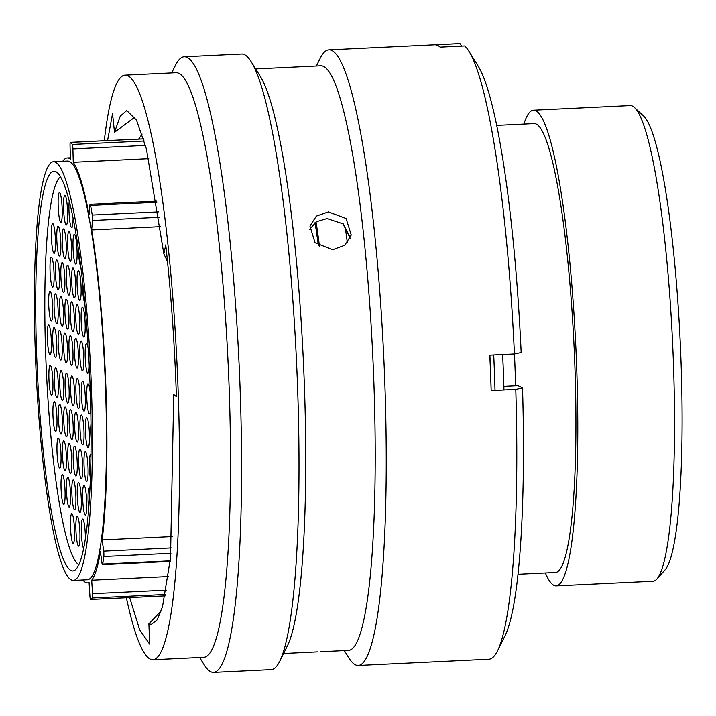 <?xml version="1.0" encoding="UTF-8"?>
<svg xmlns="http://www.w3.org/2000/svg" width="716" height="716" viewBox="0 0 716 716"><rect width="100%" height="100%" fill="white"/><g stroke="black" fill="none" stroke-linecap="round" stroke-linejoin="round"><path stroke-width="1.07" d="M160.474 226.65L91.666 229.943L92.489 220.483A3.911 0.51 -92.7 0 0 92.257 215.051A230.015 29.947 -92.7 0 0 90.574 205.403A3.911 0.51 -92.7 0 0 90.198 204.311A3.911 0.51 -92.7 0 0 90.162 204.302A3.911 0.51 -92.7 0 0 89.867 205.403L89.044 214.863A212.697 27.691 87.3 0 0 73.265 162.29L72.907 148.892A3.911 0.51 -92.7 0 0 72.289 144.453A230.015 29.947 -92.7 0 0 70.454 142.403A3.911 0.51 -92.7 0 0 70.419 142.377A3.911 0.51 -92.7 0 0 70.383 142.368A3.911 0.51 -92.7 0 0 70.043 145.679L70.401 159.077A212.697 27.691 87.3 0 0 67.304 157.941L70.365 157.797M556.225 585.858L652.974 581.231A238.097 30.994 -92.7 0 0 656.939 578.976A238.097 30.994 -92.7 0 0 672.557 341.926A238.097 30.994 -92.7 0 0 634.385 107.445A238.097 30.994 -92.7 0 0 632.479 106.093A238.097 30.994 -92.7 0 0 630.214 105.583L533.474 110.21A238.097 30.994 87.3 0 1 535.729 110.72A238.097 30.994 87.3 0 1 576.201 355.136A238.097 30.994 87.3 0 1 556.225 585.858A238.097 30.994 87.3 0 1 553.969 585.348A238.097 30.994 87.3 0 1 545.341 572.952M55.741 171.643A200.086 26.053 87.3 0 1 89.751 377.037A200.086 26.053 87.3 0 1 72.96 570.929A200.086 26.053 87.3 0 1 71.063 570.491A200.086 26.053 87.3 0 1 37.053 365.106A200.086 26.053 87.3 0 1 53.834 171.214A200.086 26.053 87.3 0 1 55.741 171.643M71.421 579.969A209.591 27.289 87.3 0 1 35.8 364.82A209.591 27.289 87.3 0 1 53.387 161.718A209.591 27.289 87.3 0 1 55.374 162.174A209.591 27.289 87.3 0 1 90.995 377.314A209.591 27.289 87.3 0 1 73.417 580.416A209.591 27.289 87.3 0 1 71.421 579.969M53.387 161.718L67.456 161.046A209.591 27.289 87.3 0 1 69.443 161.494A209.591 27.289 87.3 0 1 105.073 376.643A209.591 27.289 87.3 0 1 87.486 579.745L73.417 580.416M165.145 595.873L90.583 599.444A3.911 0.51 -92.7 0 1 89.912 595.963L89.079 582.484A212.697 27.691 87.3 0 1 87.638 582.851A212.697 27.691 87.3 0 1 85.616 582.394A212.697 27.691 87.3 0 1 82.779 579.969M496.609 125.398L534.109 123.599A224.69 29.249 87.3 0 1 536.248 124.092A224.69 29.249 87.3 0 1 574.438 354.733A224.69 29.249 87.3 0 1 555.589 572.46L518.08 574.259M523.87 124.092A238.097 30.994 87.3 0 1 533.474 110.21M62.739 161.27A212.697 27.691 87.3 0 1 67.304 157.941M148.776 158.675L73.265 162.29M91.666 229.943A212.697 27.691 87.3 0 1 102.155 539.936L103.677 551.15L171.401 547.91M172.243 536.579L102.155 539.936M170.148 561.451L102.469 564.691A3.911 0.51 -92.7 0 1 101.958 562.982L100.437 551.768A212.697 27.691 87.3 0 1 91.702 580.202L92.534 593.68L166.246 590.154M168.367 576.532L91.702 580.202M634.385 107.445L643.442 115.822A229.218 29.839 87.3 0 1 680.2 341.559A229.218 29.839 87.3 0 1 665.164 569.766L656.939 578.976M514.455 353.955A238.097 30.994 87.3 0 1 515.618 385.835M345.336 228.127A216.026 28.121 87.3 0 1 347.358 242.769M316.06 221.942A216.026 28.121 87.3 0 1 319.497 246.34M315.04 222.658A209.367 27.262 87.3 0 1 318.369 245.597M90.583 599.444A3.911 0.51 -92.7 0 0 90.619 599.426A230.015 29.947 -92.7 0 0 92.292 597.967A3.911 0.51 -92.7 0 0 92.534 593.68M102.469 564.691A3.911 0.51 -92.7 0 0 102.71 564.074A230.015 29.947 -92.7 0 0 103.802 556.502A3.911 0.51 -92.7 0 0 103.677 551.15M344.333 650.584L348.844 657.843A308.166 40.123 -92.7 0 0 355.413 664.815A308.166 40.123 -92.7 0 0 358.349 665.477L488.867 659.23A308.166 40.123 -92.7 0 0 497.593 650.728A308.166 40.123 -92.7 0 0 515.78 389.37L491.158 390.551A241.364 31.423 -92.7 0 0 489.896 355.136M495.025 390.363A270.693 35.245 -92.7 0 0 493.718 354.957M503.966 389.934A270.693 35.245 -92.7 0 0 502.65 354.527M126.383 597.726A292.62 38.1 -92.7 0 0 150.244 659.114A292.62 38.1 -92.7 0 0 153.027 659.74L204.033 657.297A292.62 38.1 -92.7 0 0 228.583 373.734A292.62 38.1 -92.7 0 0 178.848 73.345A292.62 38.1 -92.7 0 0 176.064 72.719L125.049 75.162A292.62 38.1 -92.7 0 0 104.303 140.748M153.027 659.74A292.62 38.1 -92.7 0 0 177.568 376.177A292.62 38.1 -92.7 0 0 127.833 75.789A292.62 38.1 -92.7 0 0 125.049 75.162M199.648 657.512L204.167 664.77A308.166 40.123 -92.7 0 0 210.737 671.733A308.166 40.123 -92.7 0 0 213.663 672.396A308.166 40.123 -92.7 0 0 239.52 373.77A308.166 40.123 -92.7 0 0 187.136 57.432A308.166 40.123 -92.7 0 0 184.209 56.77A308.166 40.123 -92.7 0 0 175.483 65.272L171.679 72.925M213.663 672.396L271.087 669.648A308.166 40.123 -92.7 0 0 279.822 661.145A308.166 40.123 -92.7 0 0 296.442 359.915A308.166 40.123 -92.7 0 0 251.137 61.657A308.166 40.123 -92.7 0 0 244.568 54.684A308.166 40.123 -92.7 0 0 241.632 54.022L184.209 56.77M320.5 651.73L348.719 650.379A292.62 38.1 -92.7 0 0 373.269 366.816A292.62 38.1 -92.7 0 0 323.525 66.427A292.62 38.1 -92.7 0 0 320.75 65.8L255.648 68.915M358.349 665.477A308.166 40.123 -92.7 0 0 384.197 366.852A308.166 40.123 -92.7 0 0 331.821 50.514A308.166 40.123 -92.7 0 0 328.895 49.852A308.166 40.123 -92.7 0 0 320.159 58.354L316.365 66.006M491.158 390.551A308.166 40.123 -92.7 0 0 489.798 355.145L514.419 353.964A308.166 40.123 -92.7 0 0 468.908 51.23A308.166 40.123 -92.7 0 0 464.72 45.949L440.098 47.122A308.166 40.123 -92.7 0 0 437.709 45.448A308.166 40.123 -92.7 0 0 435.364 44.786L459.994 43.604A308.166 40.123 -92.7 0 0 459.412 43.604L328.895 49.852M317.635 651.864L312.221 652.124M332.627 249.759L344.727 245.302L351.243 235.009L346.105 218.496L328.411 211.882L316.356 216.107L309.939 226.005L315.022 242.697L332.627 249.759M350.178 238.267L343.304 223.902L326.961 218.541L316.382 221.736L309.554 229.415M350.16 237.068L342.543 223.294M167.517 261.573L163.848 253.894L146.422 149L136.488 120.082L126.759 110.541L120.261 116.135L114.506 132.299L134.85 117.147M163.848 253.894L165.745 244.872C171.035 292.835 174.597 343.42 176.413 396.628L173.728 394.471L170.506 557.907L162.469 606.882L157.189 619.877L151.362 624.37L148.928 623.797L161.216 610.873M148.883 623.797L149.671 644.158L139.683 629.829L129.668 597.574M114.506 132.299L112.537 113.629L107.579 140.596M497.593 650.728L505.219 635.369A292.781 38.118 -92.7 0 0 522.528 387.938L515.78 389.37M503.858 386.398L518.035 385.718L522.528 387.938M514.419 353.964L521.167 352.532A292.781 38.118 -92.7 0 0 477.966 65.8L468.908 51.23M459.994 43.604L461.552 46.093M279.822 661.145L287.519 645.626A292.62 38.1 -92.7 0 0 303.307 359.593A292.62 38.1 -92.7 0 0 260.284 76.37L251.137 61.657M138.68 139.101L142.09 134.089M59.598 192.55A14.92 1.942 87.3 0 1 59.714 192.64A14.92 1.942 87.3 0 1 62.113 207.327A14.92 1.942 87.3 0 1 61.128 222.184A14.92 1.942 87.3 0 1 60.744 222.291A14.92 1.942 87.3 0 1 58.184 206.441A14.92 1.942 87.3 0 1 59.598 192.55M65.013 195.226A14.92 1.942 87.3 0 1 65.138 195.316A14.92 1.942 87.3 0 1 67.528 210.012A14.92 1.942 87.3 0 1 66.552 224.86A14.92 1.942 87.3 0 1 66.158 224.967A14.92 1.942 87.3 0 1 63.599 209.117A14.92 1.942 87.3 0 1 65.013 195.226M73.068 218.487A14.92 1.942 87.3 0 1 71.967 227.536A14.92 1.942 87.3 0 1 71.573 227.652A14.92 1.942 87.3 0 1 69.38 217.458A14.92 1.942 87.3 0 1 69.21 201.429M74.473 234.293A14.92 1.942 87.3 0 1 74.589 234.374A14.92 1.942 87.3 0 1 76.988 249.07A14.92 1.942 87.3 0 1 76.003 263.927A14.92 1.942 87.3 0 1 75.619 264.034A14.92 1.942 87.3 0 1 73.059 248.184A14.92 1.942 87.3 0 1 74.473 234.293M69.058 231.617A14.92 1.942 87.3 0 1 69.175 231.698A14.92 1.942 87.3 0 1 71.573 246.394A14.92 1.942 87.3 0 1 70.589 261.25A14.92 1.942 87.3 0 1 70.204 261.358A14.92 1.942 87.3 0 1 67.644 245.507A14.92 1.942 87.3 0 1 69.058 231.617M63.661 228.95A14.92 1.942 87.3 0 1 63.787 229.031A14.92 1.942 87.3 0 1 66.176 243.726A14.92 1.942 87.3 0 1 65.201 258.583A14.92 1.942 87.3 0 1 64.807 258.691A14.92 1.942 87.3 0 1 62.247 242.84A14.92 1.942 87.3 0 1 63.661 228.95M58.247 226.274A14.92 1.942 87.3 0 1 58.372 226.354A14.92 1.942 87.3 0 1 60.762 241.05A14.92 1.942 87.3 0 1 59.786 255.907A14.92 1.942 87.3 0 1 59.392 256.015A14.92 1.942 87.3 0 1 56.833 240.164A14.92 1.942 87.3 0 1 58.247 226.274M52.832 223.598A14.92 1.942 87.3 0 1 52.957 223.678A14.92 1.942 87.3 0 1 55.347 238.374A14.92 1.942 87.3 0 1 54.362 253.231A14.92 1.942 87.3 0 1 53.977 253.339A14.92 1.942 87.3 0 1 51.418 237.479A14.92 1.942 87.3 0 1 52.832 223.598M51.48 257.312A14.92 1.942 87.3 0 1 51.606 257.402A14.92 1.942 87.3 0 1 53.995 272.089A14.92 1.942 87.3 0 1 53.02 286.946A14.92 1.942 87.3 0 1 52.626 287.053A14.92 1.942 87.3 0 1 50.066 271.203A14.92 1.942 87.3 0 1 51.48 257.312M56.904 259.989A14.92 1.942 87.3 0 1 57.02 260.078A14.92 1.942 87.3 0 1 59.41 274.774A14.92 1.942 87.3 0 1 58.435 289.622A14.92 1.942 87.3 0 1 58.041 289.729A14.92 1.942 87.3 0 1 55.481 273.879A14.92 1.942 87.3 0 1 56.904 259.989M62.292 262.656A14.92 1.942 87.3 0 1 62.408 262.745A14.92 1.942 87.3 0 1 64.807 277.432A14.92 1.942 87.3 0 1 63.822 292.289A14.92 1.942 87.3 0 1 63.438 292.397A14.92 1.942 87.3 0 1 60.878 276.546A14.92 1.942 87.3 0 1 62.292 262.656M67.707 265.332A14.92 1.942 87.3 0 1 67.823 265.421A14.92 1.942 87.3 0 1 70.222 280.108A14.92 1.942 87.3 0 1 69.237 294.965A14.92 1.942 87.3 0 1 68.852 295.073A14.92 1.942 87.3 0 1 66.293 279.222A14.92 1.942 87.3 0 1 67.707 265.332M73.121 268.008A14.92 1.942 87.3 0 1 73.247 268.097A14.92 1.942 87.3 0 1 75.636 282.793A14.92 1.942 87.3 0 1 74.661 297.641A14.92 1.942 87.3 0 1 74.267 297.758A14.92 1.942 87.3 0 1 71.707 281.898A14.92 1.942 87.3 0 1 73.121 268.008M78.518 270.675A14.92 1.942 87.3 0 1 78.635 270.764A14.92 1.942 87.3 0 1 81.024 285.451A14.92 1.942 87.3 0 1 80.049 300.308A14.92 1.942 87.3 0 1 79.655 300.416A14.92 1.942 87.3 0 1 77.104 284.565A14.92 1.942 87.3 0 1 78.518 270.675M82.591 307.254A14.92 1.942 87.3 0 1 82.707 307.334A14.92 1.942 87.3 0 1 85.097 322.03A14.92 1.942 87.3 0 1 84.121 336.887A14.92 1.942 87.3 0 1 83.736 336.994A14.92 1.942 87.3 0 1 81.177 321.144A14.92 1.942 87.3 0 1 82.591 307.254M77.176 304.577A14.92 1.942 87.3 0 1 77.292 304.658A14.92 1.942 87.3 0 1 79.682 319.354A14.92 1.942 87.3 0 1 78.706 334.211A14.92 1.942 87.3 0 1 78.312 334.318A14.92 1.942 87.3 0 1 75.762 318.459A14.92 1.942 87.3 0 1 77.176 304.577M71.761 301.892A14.92 1.942 87.3 0 1 71.877 301.982A14.92 1.942 87.3 0 1 74.267 316.678A14.92 1.942 87.3 0 1 73.292 331.526A14.92 1.942 87.3 0 1 72.898 331.642A14.92 1.942 87.3 0 1 70.338 315.783A14.92 1.942 87.3 0 1 71.761 301.892M66.364 299.234A14.92 1.942 87.3 0 1 66.481 299.315A14.92 1.942 87.3 0 1 68.879 314.011A14.92 1.942 87.3 0 1 67.895 328.868A14.92 1.942 87.3 0 1 67.51 328.975A14.92 1.942 87.3 0 1 64.95 313.116A14.92 1.942 87.3 0 1 66.364 299.234M60.949 296.558A14.92 1.942 87.3 0 1 61.066 296.639A14.92 1.942 87.3 0 1 63.464 311.335A14.92 1.942 87.3 0 1 62.48 326.183A14.92 1.942 87.3 0 1 62.095 326.299A14.92 1.942 87.3 0 1 59.535 310.44A14.92 1.942 87.3 0 1 60.949 296.558M55.535 293.873A14.92 1.942 87.3 0 1 55.651 293.963A14.92 1.942 87.3 0 1 58.05 308.659A14.92 1.942 87.3 0 1 57.065 323.507A14.92 1.942 87.3 0 1 56.68 323.614A14.92 1.942 87.3 0 1 54.121 307.764A14.92 1.942 87.3 0 1 55.535 293.873M50.138 291.215A14.92 1.942 87.3 0 1 50.263 291.296A14.92 1.942 87.3 0 1 52.653 305.992A14.92 1.942 87.3 0 1 51.677 320.84A14.92 1.942 87.3 0 1 51.283 320.956A14.92 1.942 87.3 0 1 48.724 305.097A14.92 1.942 87.3 0 1 50.138 291.215M48.795 324.93A14.92 1.942 87.3 0 1 48.912 325.019A14.92 1.942 87.3 0 1 51.301 339.706A14.92 1.942 87.3 0 1 50.326 354.563A14.92 1.942 87.3 0 1 49.932 354.671A14.92 1.942 87.3 0 1 47.372 338.82A14.92 1.942 87.3 0 1 48.795 324.93M54.183 327.597A14.92 1.942 87.3 0 1 54.3 327.677A14.92 1.942 87.3 0 1 56.698 342.373A14.92 1.942 87.3 0 1 55.714 357.23A14.92 1.942 87.3 0 1 55.329 357.338A14.92 1.942 87.3 0 1 52.769 341.487A14.92 1.942 87.3 0 1 54.183 327.597M59.598 330.273A14.92 1.942 87.3 0 1 59.723 330.362A14.92 1.942 87.3 0 1 62.113 345.049A14.92 1.942 87.3 0 1 61.137 359.906A14.92 1.942 87.3 0 1 60.744 360.014A14.92 1.942 87.3 0 1 58.184 344.163A14.92 1.942 87.3 0 1 59.598 330.273M64.995 332.94A14.92 1.942 87.3 0 1 65.111 333.021A14.92 1.942 87.3 0 1 67.501 347.716A14.92 1.942 87.3 0 1 66.525 362.573A14.92 1.942 87.3 0 1 66.132 362.681A14.92 1.942 87.3 0 1 63.581 346.83A14.92 1.942 87.3 0 1 64.995 332.94M70.41 335.616A14.92 1.942 87.3 0 1 70.526 335.706A14.92 1.942 87.3 0 1 72.916 350.392A14.92 1.942 87.3 0 1 71.94 365.25A14.92 1.942 87.3 0 1 71.546 365.357A14.92 1.942 87.3 0 1 68.996 349.506A14.92 1.942 87.3 0 1 70.41 335.616M75.824 338.292A14.92 1.942 87.3 0 1 75.941 338.382A14.92 1.942 87.3 0 1 78.339 353.069A14.92 1.942 87.3 0 1 77.355 367.926A14.92 1.942 87.3 0 1 76.97 368.033A14.92 1.942 87.3 0 1 74.41 352.183A14.92 1.942 87.3 0 1 75.824 338.292M81.212 340.959A14.92 1.942 87.3 0 1 81.338 341.04A14.92 1.942 87.3 0 1 83.727 355.736A14.92 1.942 87.3 0 1 82.752 370.593A14.92 1.942 87.3 0 1 82.358 370.7A14.92 1.942 87.3 0 1 79.798 354.85A14.92 1.942 87.3 0 1 81.212 340.959M89.232 366.064A14.92 1.942 87.3 0 1 88.166 373.269A14.92 1.942 87.3 0 1 87.773 373.376A14.92 1.942 87.3 0 1 85.213 357.526A14.92 1.942 87.3 0 1 86.636 343.635A14.92 1.942 87.3 0 1 86.752 343.725A14.92 1.942 87.3 0 1 88.301 349.301M83.718 548.626A14.92 1.942 87.3 0 1 81.329 532.239A14.92 1.942 87.3 0 1 82.77 519.046A14.92 1.942 87.3 0 1 82.886 519.127A14.92 1.942 87.3 0 1 85.41 539.211M77.355 516.37A14.92 1.942 87.3 0 1 77.471 516.451A14.92 1.942 87.3 0 1 79.861 531.147A14.92 1.942 87.3 0 1 78.885 545.995A14.92 1.942 87.3 0 1 78.492 546.111A14.92 1.942 87.3 0 1 75.941 530.252A14.92 1.942 87.3 0 1 77.355 516.37M71.94 513.685A14.92 1.942 87.3 0 1 72.056 513.775A14.92 1.942 87.3 0 1 74.446 528.471A14.92 1.942 87.3 0 1 73.471 543.319A14.92 1.942 87.3 0 1 73.077 543.426A14.92 1.942 87.3 0 1 70.517 527.576A14.92 1.942 87.3 0 1 71.94 513.685M62.48 474.627A14.92 1.942 87.3 0 1 62.596 474.708A14.92 1.942 87.3 0 1 64.986 489.404A14.92 1.942 87.3 0 1 64.01 504.261A14.92 1.942 87.3 0 1 63.617 504.368A14.92 1.942 87.3 0 1 61.066 488.518A14.92 1.942 87.3 0 1 62.48 474.627M67.895 477.303A14.92 1.942 87.3 0 1 68.011 477.393A14.92 1.942 87.3 0 1 70.401 492.08A14.92 1.942 87.3 0 1 69.425 506.937A14.92 1.942 87.3 0 1 69.04 507.044A14.92 1.942 87.3 0 1 66.481 491.194A14.92 1.942 87.3 0 1 67.895 477.303M73.309 479.98A14.92 1.942 87.3 0 1 73.426 480.069A14.92 1.942 87.3 0 1 75.824 494.756A14.92 1.942 87.3 0 1 74.84 509.613A14.92 1.942 87.3 0 1 74.455 509.72A14.92 1.942 87.3 0 1 71.895 493.87A14.92 1.942 87.3 0 1 73.309 479.98M78.697 482.647A14.92 1.942 87.3 0 1 78.823 482.727A14.92 1.942 87.3 0 1 81.212 497.423A14.92 1.942 87.3 0 1 80.237 512.28A14.92 1.942 87.3 0 1 79.843 512.388A14.92 1.942 87.3 0 1 77.283 496.537A14.92 1.942 87.3 0 1 78.697 482.647M84.121 485.323A14.92 1.942 87.3 0 1 84.237 485.412A14.92 1.942 87.3 0 1 86.627 500.099A14.92 1.942 87.3 0 1 85.651 514.956A14.92 1.942 87.3 0 1 85.258 515.064A14.92 1.942 87.3 0 1 82.698 499.213A14.92 1.942 87.3 0 1 84.121 485.323M88.703 509.738A14.92 1.942 87.3 0 1 88.095 494.72A14.92 1.942 87.3 0 1 89.536 487.999A14.92 1.942 87.3 0 1 89.652 488.088A14.92 1.942 87.3 0 1 90.019 488.652M90.431 478.834A14.92 1.942 87.3 0 1 89.402 462.473A14.92 1.942 87.3 0 1 90.878 454.284A14.92 1.942 87.3 0 1 91.004 454.365A14.92 1.942 87.3 0 1 91.022 454.383M85.464 451.608A14.92 1.942 87.3 0 1 85.589 451.689A14.92 1.942 87.3 0 1 87.978 466.385A14.92 1.942 87.3 0 1 87.003 481.233A14.92 1.942 87.3 0 1 86.609 481.349A14.92 1.942 87.3 0 1 84.049 465.49A14.92 1.942 87.3 0 1 85.464 451.608M80.076 448.941A14.92 1.942 87.3 0 1 80.192 449.022A14.92 1.942 87.3 0 1 82.582 463.717A14.92 1.942 87.3 0 1 81.606 478.574A14.92 1.942 87.3 0 1 81.221 478.682A14.92 1.942 87.3 0 1 78.662 462.831A14.92 1.942 87.3 0 1 80.076 448.941M74.661 446.265A14.92 1.942 87.3 0 1 74.777 446.345A14.92 1.942 87.3 0 1 77.167 461.041A14.92 1.942 87.3 0 1 76.191 475.889A14.92 1.942 87.3 0 1 75.798 476.006A14.92 1.942 87.3 0 1 73.247 460.146A14.92 1.942 87.3 0 1 74.661 446.265M69.246 443.58A14.92 1.942 87.3 0 1 69.362 443.669A14.92 1.942 87.3 0 1 71.752 458.365A14.92 1.942 87.3 0 1 70.777 473.213A14.92 1.942 87.3 0 1 70.383 473.33A14.92 1.942 87.3 0 1 67.823 457.47A14.92 1.942 87.3 0 1 69.246 443.58M63.849 440.922A14.92 1.942 87.3 0 1 63.966 441.002A14.92 1.942 87.3 0 1 66.364 455.698A14.92 1.942 87.3 0 1 65.38 470.555A14.92 1.942 87.3 0 1 64.995 470.663A14.92 1.942 87.3 0 1 62.435 454.803A14.92 1.942 87.3 0 1 63.849 440.922M58.435 438.246A14.92 1.942 87.3 0 1 58.551 438.326A14.92 1.942 87.3 0 1 60.949 453.022A14.92 1.942 87.3 0 1 59.965 467.87A14.92 1.942 87.3 0 1 59.58 467.987A14.92 1.942 87.3 0 1 57.02 452.127A14.92 1.942 87.3 0 1 58.435 438.246M54.389 401.676A14.92 1.942 87.3 0 1 54.505 401.765A14.92 1.942 87.3 0 1 56.895 416.461A14.92 1.942 87.3 0 1 55.92 431.309A14.92 1.942 87.3 0 1 55.526 431.417A14.92 1.942 87.3 0 1 52.966 415.566A14.92 1.942 87.3 0 1 54.389 401.676M59.777 404.343A14.92 1.942 87.3 0 1 59.893 404.433A14.92 1.942 87.3 0 1 62.292 419.12A14.92 1.942 87.3 0 1 61.308 433.977A14.92 1.942 87.3 0 1 60.923 434.084A14.92 1.942 87.3 0 1 58.363 418.233A14.92 1.942 87.3 0 1 59.777 404.343M65.192 407.019A14.92 1.942 87.3 0 1 65.308 407.109A14.92 1.942 87.3 0 1 67.707 421.796A14.92 1.942 87.3 0 1 66.722 436.653A14.92 1.942 87.3 0 1 66.337 436.76A14.92 1.942 87.3 0 1 63.778 420.91A14.92 1.942 87.3 0 1 65.192 407.019M70.607 409.695A14.92 1.942 87.3 0 1 70.732 409.785A14.92 1.942 87.3 0 1 73.121 424.481A14.92 1.942 87.3 0 1 72.146 439.329A14.92 1.942 87.3 0 1 71.752 439.445A14.92 1.942 87.3 0 1 69.192 423.586A14.92 1.942 87.3 0 1 70.607 409.695M76.003 412.362A14.92 1.942 87.3 0 1 76.12 412.452A14.92 1.942 87.3 0 1 78.509 427.139A14.92 1.942 87.3 0 1 77.534 441.996A14.92 1.942 87.3 0 1 77.14 442.103A14.92 1.942 87.3 0 1 74.589 426.253A14.92 1.942 87.3 0 1 76.003 412.362M81.418 415.038A14.92 1.942 87.3 0 1 81.534 415.128A14.92 1.942 87.3 0 1 83.933 429.824A14.92 1.942 87.3 0 1 82.949 444.672A14.92 1.942 87.3 0 1 82.564 444.779A14.92 1.942 87.3 0 1 80.004 428.929A14.92 1.942 87.3 0 1 81.418 415.038M86.833 417.723A14.92 1.942 87.3 0 1 86.949 417.804A14.92 1.942 87.3 0 1 89.348 432.5A14.92 1.942 87.3 0 1 88.363 447.348A14.92 1.942 87.3 0 1 87.978 447.464A14.92 1.942 87.3 0 1 85.419 431.605A14.92 1.942 87.3 0 1 86.833 417.723M90.753 407.359A14.92 1.942 87.3 0 1 89.715 413.633A14.92 1.942 87.3 0 1 89.321 413.741A14.92 1.942 87.3 0 1 86.77 397.89A14.92 1.942 87.3 0 1 88.184 384A14.92 1.942 87.3 0 1 88.301 384.08A14.92 1.942 87.3 0 1 90.395 394.373M82.77 381.324A14.92 1.942 87.3 0 1 82.886 381.404A14.92 1.942 87.3 0 1 85.276 396.1A14.92 1.942 87.3 0 1 84.3 410.957A14.92 1.942 87.3 0 1 83.906 411.065A14.92 1.942 87.3 0 1 81.356 395.214A14.92 1.942 87.3 0 1 82.77 381.324M77.373 378.657A14.92 1.942 87.3 0 1 77.498 378.746A14.92 1.942 87.3 0 1 79.888 393.433A14.92 1.942 87.3 0 1 78.903 408.29A14.92 1.942 87.3 0 1 78.518 408.397A14.92 1.942 87.3 0 1 75.959 392.547A14.92 1.942 87.3 0 1 77.373 378.657M66.543 373.305A14.92 1.942 87.3 0 1 66.66 373.385A14.92 1.942 87.3 0 1 69.058 388.081A14.92 1.942 87.3 0 1 68.074 402.938A14.92 1.942 87.3 0 1 67.689 403.045A14.92 1.942 87.3 0 1 65.129 387.195A14.92 1.942 87.3 0 1 66.543 373.305M61.146 370.637A14.92 1.942 87.3 0 1 61.272 370.718A14.92 1.942 87.3 0 1 63.661 385.414A14.92 1.942 87.3 0 1 62.686 400.271A14.92 1.942 87.3 0 1 62.292 400.378A14.92 1.942 87.3 0 1 59.732 384.528A14.92 1.942 87.3 0 1 61.146 370.637M55.732 367.961A14.92 1.942 87.3 0 1 55.857 368.042A14.92 1.942 87.3 0 1 58.247 382.738A14.92 1.942 87.3 0 1 57.271 397.595A14.92 1.942 87.3 0 1 56.877 397.702A14.92 1.942 87.3 0 1 54.318 381.852A14.92 1.942 87.3 0 1 55.732 367.961M50.344 365.294A14.92 1.942 87.3 0 1 50.46 365.375A14.92 1.942 87.3 0 1 52.85 380.071A14.92 1.942 87.3 0 1 51.874 394.928A14.92 1.942 87.3 0 1 51.489 395.035A14.92 1.942 87.3 0 1 48.93 379.185A14.92 1.942 87.3 0 1 50.344 365.294M71.958 375.981A14.92 1.942 87.3 0 1 72.074 376.061A14.92 1.942 87.3 0 1 74.473 390.757A14.92 1.942 87.3 0 1 73.488 405.614A14.92 1.942 87.3 0 1 73.104 405.721A14.92 1.942 87.3 0 1 70.544 389.871A14.92 1.942 87.3 0 1 71.958 375.981M60.395 176.807A194.85 25.364 -92.7 0 0 46.415 371.881A194.85 25.364 -92.7 0 0 78.948 564.736M84.685 302.635A14.92 1.942 87.3 0 1 82.456 281.137M91.12 439.364A14.92 1.942 87.3 0 1 91.03 423.639M87.03 330.568A14.92 1.942 87.3 0 1 86.636 325.332M80.684 266.325A14.92 1.942 87.3 0 1 78.438 249.911M156.947 202.225L90.574 205.403M143.612 138.904L70.454 142.403M165.432 594.468L92.292 597.967M90.619 599.426L165.154 595.864M170.936 553.298L103.802 556.502M102.71 564.074L170.211 560.852M159.194 217.297L92.489 220.483M92.257 215.051L158.415 211.882M145.473 145.42L72.907 148.892M72.289 144.453L144.238 141.016M87.638 582.851L89.097 582.779M143.603 138.868L70.383 142.368M156.777 201.115L90.162 204.302M315.228 651.981L283.617 653.493"/></g></svg>
